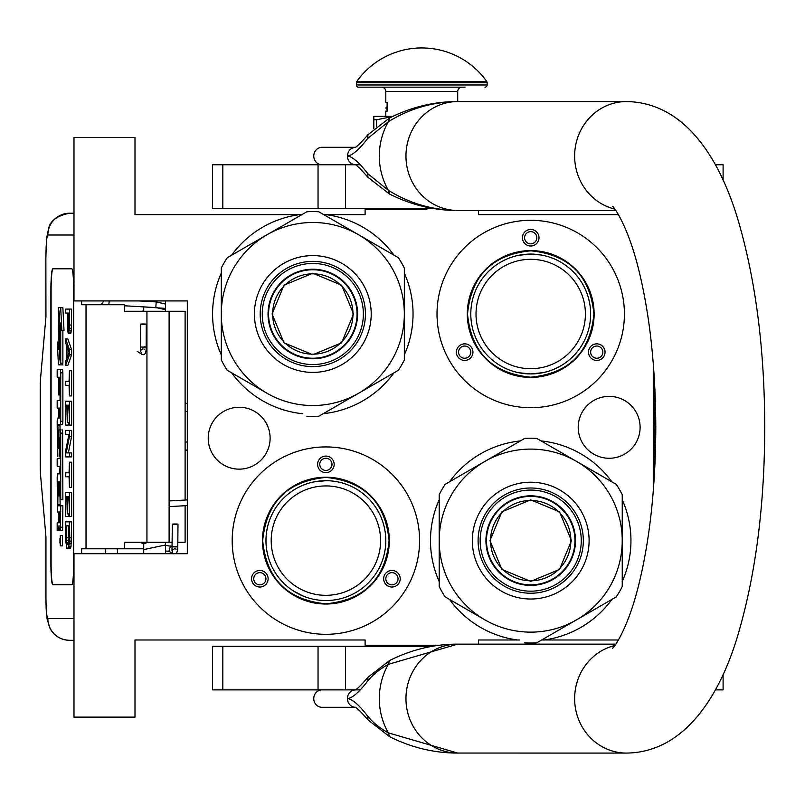<?xml version="1.0" encoding="UTF-8"?>
<svg xmlns="http://www.w3.org/2000/svg" width="805" height="805" viewBox="0 0 805 805"><rect width="100%" height="100%" fill="white"/><g stroke="black" fill="none" stroke-linecap="round" stroke-linejoin="round"><path stroke-width="1.21" d="M520.362 440.919A100.233 100.233 0 0 0 449.552 481.803M439.198 499.734A100.233 100.233 0 0 0 439.198 581.502M449.552 599.433A100.233 100.233 0 0 0 517.524 639.985L478.422 639.985L478.422 644.121M299.742 214.633L301.875 214.633M323.751 214.633L365.108 214.633L365.108 209.411L426.912 209.411M439.782 645.218L365.108 645.218L365.108 639.985L134.999 639.985L134.999 717.124L73.99 717.124L73.99 553.699L187.303 553.699L187.303 300.929L73.99 300.929L73.99 137.504L134.999 137.504L134.999 214.633L299.621 214.633A100.233 100.233 0 0 0 231.649 255.185M221.294 273.116A100.233 100.233 0 0 0 221.294 354.884M231.649 372.816A100.233 100.233 0 0 0 302.459 413.7M323.167 413.7A100.233 100.233 0 0 0 393.977 372.816M404.331 354.884A100.233 100.233 0 0 0 404.331 273.116M393.977 255.185A100.233 100.233 0 0 0 326.005 214.633M609.164 396.372A30.942 30.942 0 0 0 578.221 427.314A30.942 30.942 0 0 0 609.164 458.256A30.942 30.942 0 0 0 640.106 427.314A30.942 30.942 0 0 0 609.164 396.372M239.166 407.26A30.942 30.942 0 0 0 208.223 438.202A30.942 30.942 0 0 0 239.166 469.144A30.942 30.942 0 0 0 270.108 438.202A30.942 30.942 0 0 0 239.166 407.26M325.884 634.32A93.702 93.702 0 0 1 232.192 540.618A93.702 93.702 0 0 1 325.884 446.926A93.702 93.702 0 0 1 419.586 540.618A93.702 93.702 0 0 1 325.884 634.32M530.716 407.702A93.702 93.702 0 0 1 437.014 314A93.702 93.702 0 0 1 530.716 220.308A93.702 93.702 0 0 1 624.408 314A93.702 93.702 0 0 1 530.716 407.702M478.422 210.497L478.422 214.633L618.401 214.633M618.401 639.985L541.654 639.985M653.61 367.704L653.61 486.924M519.778 639.985L517.524 639.985M543.908 639.985A100.233 100.233 0 0 0 611.881 599.433M622.235 581.502A100.233 100.233 0 0 0 622.235 499.734M611.881 481.803A100.233 100.233 0 0 0 541.071 440.919M325.884 485.928A54.69 54.69 0 0 1 380.584 540.618A54.69 54.69 0 0 1 325.884 595.318A54.69 54.69 0 0 1 271.194 540.618A54.69 54.69 0 0 1 325.884 485.928M530.716 259.311A54.69 54.69 0 0 1 585.406 314A54.69 54.69 0 0 1 530.716 368.7A54.69 54.69 0 0 1 476.017 314A54.69 54.69 0 0 1 530.716 259.311M267.008 574.609A8.281 8.281 0 0 0 255.698 571.58A8.281 8.281 0 0 0 252.669 582.89A8.281 8.281 0 0 0 263.98 585.919A8.281 8.281 0 0 0 267.008 574.609M384.76 574.609A8.281 8.281 0 0 0 387.799 585.919A8.281 8.281 0 0 0 399.109 582.89A8.281 8.281 0 0 0 396.07 571.58A8.281 8.281 0 0 0 384.76 574.609M325.884 472.636A8.281 8.281 0 0 0 334.166 464.354A8.281 8.281 0 0 0 325.884 456.073A8.281 8.281 0 0 0 317.603 464.354A8.281 8.281 0 0 0 325.884 472.636M325.884 604.032A63.414 63.414 0 0 0 389.298 540.618A63.414 63.414 0 0 0 325.884 477.214A63.414 63.414 0 0 0 262.48 540.618A63.414 63.414 0 0 0 325.884 604.032M471.841 347.991A8.281 8.281 0 0 0 460.53 344.963A8.281 8.281 0 0 0 457.492 356.273A8.281 8.281 0 0 0 468.802 359.302A8.281 8.281 0 0 0 471.841 347.991M589.592 347.991A8.281 8.281 0 0 0 592.621 359.302A8.281 8.281 0 0 0 603.931 356.273A8.281 8.281 0 0 0 600.902 344.963A8.281 8.281 0 0 0 589.592 347.991M530.716 246.018A8.281 8.281 0 0 0 538.998 237.737A8.281 8.281 0 0 0 530.716 229.455A8.281 8.281 0 0 0 522.435 237.737A8.281 8.281 0 0 0 530.716 246.018M530.716 377.414A63.414 63.414 0 0 0 594.12 314A63.414 63.414 0 0 0 530.716 250.597A63.414 63.414 0 0 0 467.303 314A63.414 63.414 0 0 0 530.716 377.414M527.939 254.139L521.932 254.722M520.915 254.883L519.366 255.165M518.018 255.437L517.394 255.577M518.49 255.336L530.716 254.078L541.373 255.034M541.846 255.125L544.13 255.598M303.646 596.264L293.221 590.85M292.537 590.407L290.021 588.626M292.145 590.135L297.448 593.365M302.338 595.72L304.21 596.485M310.519 598.538L309.543 598.276M306.232 597.23L304.914 596.757M254.551 581.804A6.098 6.098 0 0 1 256.785 573.472A6.098 6.098 0 0 1 265.117 575.706A6.098 6.098 0 0 1 262.893 584.038A6.098 6.098 0 0 1 254.551 581.804M397.217 581.804A6.098 6.098 0 0 1 388.885 584.038A6.098 6.098 0 0 1 386.652 575.706A6.098 6.098 0 0 1 394.983 573.472A6.098 6.098 0 0 1 397.217 581.804M325.884 458.256A6.098 6.098 0 0 1 331.992 464.354A6.098 6.098 0 0 1 325.884 470.452A6.098 6.098 0 0 1 319.786 464.354A6.098 6.098 0 0 1 325.884 458.256M459.383 355.186A6.098 6.098 0 0 1 461.617 346.854A6.098 6.098 0 0 1 469.949 349.088A6.098 6.098 0 0 1 467.715 357.42A6.098 6.098 0 0 1 459.383 355.186M602.049 355.186A6.098 6.098 0 0 1 593.708 357.42A6.098 6.098 0 0 1 591.474 349.088A6.098 6.098 0 0 1 599.816 346.854A6.098 6.098 0 0 1 602.049 355.186M530.716 231.639A6.098 6.098 0 0 1 536.814 237.737A6.098 6.098 0 0 1 530.716 243.835A6.098 6.098 0 0 1 524.608 237.737A6.098 6.098 0 0 1 530.716 231.639M542.932 372.665L530.716 373.923A59.922 59.922 0 0 0 590.639 314A59.922 59.922 0 0 0 530.716 254.078A59.922 59.922 0 0 0 470.794 314A59.922 59.922 0 0 0 530.716 373.923L519.024 372.775M325.884 480.696A59.922 59.922 0 0 0 265.962 540.618A59.922 59.922 0 0 0 325.884 600.54L325.884 600.54A59.922 59.922 0 0 0 385.806 540.618A59.922 59.922 0 0 0 325.884 480.696L313.668 481.954M530.716 377.193C492.338 373.45 471.267 352.379 467.524 314C471.267 275.622 492.338 254.561 530.716 250.808C569.095 254.561 590.156 275.622 593.909 314C590.156 352.379 569.095 373.45 530.716 377.193M553.115 258.425L553.649 258.636M585.859 290.545L586.08 291.068M589.371 301.754L589.481 302.308M590.639 313.437L590.639 314M589.592 325.129L589.481 325.693M586.292 336.41L586.08 336.933M554.172 369.143L553.649 369.364M508.307 369.575L507.784 369.364M475.574 337.456L475.353 336.933M472.052 326.246L471.941 325.693M470.794 314.574L470.794 314M471.831 302.871L471.941 302.308M475.141 291.601L475.353 291.068M507.261 258.858L507.784 258.636M337.013 481.742L337.577 481.853M348.293 485.043L348.817 485.254M381.027 517.162L381.248 517.685M384.549 528.372L384.659 528.925M385.806 540.054L385.806 540.618M384.77 551.747L384.659 552.311M381.459 563.027L381.248 563.55M349.34 595.76L348.817 595.982M338.11 599.282L337.577 599.393M314.755 599.504L314.192 599.393M270.742 564.074L270.52 563.55M267.23 552.864L267.119 552.311M265.962 541.191L265.962 540.618M267.008 529.489L267.119 528.925M270.309 518.219L270.52 517.685M302.428 485.475L302.952 485.254M325.884 603.81C287.506 600.067 266.445 578.996 262.692 540.618C266.445 502.24 287.506 481.179 325.884 477.425C364.263 481.179 385.333 502.24 389.077 540.618C385.333 578.996 364.263 600.067 325.884 603.81M402.148 209.411L402.148 208.314M185.12 505.711L185.12 542.258L177.895 542.258M172.23 542.258L124.312 542.258L124.312 548.789L81.647 548.789L81.647 553.699M185.12 500.036L185.12 311.273L124.312 311.273L124.312 304.743L81.647 304.743L81.647 300.929M73.99 235.01L47.847 235.01A21.785 21.705 -90 0 1 69.552 213.224L73.99 213.224L69.552 213.224C57.376 215.69 50.433 220.59 48.733 227.895L46.62 238.27L45.865 256.805L45.945 316.727L40.582 378.27A13.071 1.137 -90 0 0 40.25 387.507L40.25 466.025A13.071 1.137 -90 0 0 40.582 475.262L45.945 536.804L45.945 596.726C46.056 609.969 46.69 617.234 47.847 618.522L73.99 618.522M117.409 553.699L117.409 548.789M47.847 618.522A21.785 21.705 90 0 0 69.552 640.307L73.99 640.307M143.723 548.789L124.312 548.789M71.776 584.742L52.788 584.742A21.785 1.902 90 0 1 50.886 562.957L51.097 562.957A21.785 1.902 -90 0 0 52.999 584.742L71.776 584.742A21.785 1.902 90 0 0 73.678 562.957L73.678 290.575A21.785 1.902 90 0 0 71.776 268.79L52.788 268.79A21.785 1.902 90 0 0 50.886 290.575L50.886 562.957M71.776 268.79L52.999 268.79A21.785 1.902 -90 0 0 51.097 290.575L51.097 562.957M68.556 333.622L70.719 333.622L71.293 330.966L71.615 309.1L65.648 309.1L65.648 313.075L67.338 313.075L67.419 328.319L68.234 333.622L69.361 328.319L69.441 309.1M65.648 365.44L67.811 365.44L71.615 354.834L71.615 349.531L67.811 338.925L65.648 338.925L65.648 342.9L66.614 345.556L66.614 358.809L65.648 361.455L65.648 365.44L69.441 354.834L69.441 349.531L65.648 338.925M67.811 385.323L69.039 385.323L69.441 395.919L69.441 370.743L69.039 381.339L67.811 381.339M69.441 395.919L71.615 395.919L71.615 370.743L69.441 370.743M69.441 425.09L71.615 425.09L71.615 401.222L65.648 401.222L65.648 425.09L66.131 405.207L67.419 405.207L67.419 422.434L67.912 405.207L68.958 405.207L69.441 425.09L69.441 401.222M66.131 425.09L68.304 425.09L68.304 422.434M68.385 452.923L71.615 436.35L71.615 430.393L65.648 430.393L65.648 434.368L68.958 434.368L65.648 450.931L65.648 456.898L69.441 456.898L69.441 452.923L66.211 452.923L69.441 436.35L69.441 430.393M69.441 456.898L71.615 456.898L71.615 452.923L69.441 452.923M67.811 434.368L68.958 434.368M67.811 476.781L69.039 476.781L69.441 487.387L69.441 462.201L69.039 472.807L67.811 472.807M69.441 487.387L71.615 487.387L71.615 462.201L69.441 462.201M69.441 516.548L71.615 516.548L71.615 492.69L65.648 492.69L65.648 516.548L66.131 496.665L67.419 496.665L67.419 513.902L67.912 496.665L68.958 496.665L69.441 516.548L69.441 492.69M66.131 516.548L68.304 516.548L68.304 513.902M68.153 548.366L70.317 548.366L71.051 546.374L71.615 521.851L65.648 521.851L65.728 541.071L66.936 548.366L68.556 547.702L69.2 543.727L69.441 521.851M60.264 545.871L62.438 545.871L62.438 535.567L60.264 535.567L60.264 545.871L60.264 535.567M60.788 530.425L58.614 530.425L59.027 525.655L59.439 530.425L62.609 530.425L62.881 505.822L57.95 505.822L57.839 504.614L57.95 481.994L58.715 481.994L58.715 496.011L59.379 496.011L59.379 481.994L59.942 481.994L60.043 499.704L60.717 499.704L60.717 433.13L60.435 429.94L58.996 429.93L58.715 447.147L58.614 448.365L57.95 448.365L57.839 447.147L57.95 424.537L60.435 424.537L60.717 421.337L60.717 372.826L60.435 369.636L57.175 369.636L57.175 377.243L58.715 377.243L58.715 394.953L59.379 394.953L59.379 377.243L60.043 378.461L60.043 400.477L59.349 400.477M59.349 466.276L60.043 466.276L59.62 473.893M60.043 456.234L59.107 456.234L59.489 437.809L60.043 439.017L60.043 458.659L59.349 458.659M60.435 424.537L62.609 424.537L62.881 421.337L62.881 372.826L62.609 369.636L59.349 369.636M60.123 424.537L60.013 425.744L57.839 425.744M60.013 429.93L60.013 425.744M61.17 429.93L60.435 429.94M60.717 499.704L62.881 499.704L62.609 429.94M60.123 505.822L60.013 496.011L59.379 496.011M60.717 363.196L60.717 322.946L61.844 330.473L64.018 330.473L62.87 307.661L58.403 307.661L59.62 315.721L59.62 355.971L60.717 363.196L62.881 363.196L62.881 330.473M58.654 309.321L58.403 349.461L57.286 342.065L58.433 364.856L62.881 364.856L62.629 363.196M71.615 325.009L69.441 325.009M71.534 328.319L69.361 328.319M71.293 330.966L69.119 330.966M70.971 332.958L68.797 332.958M71.615 354.834L69.441 354.834M71.615 349.531L69.441 349.531M69.039 381.339L65.648 381.339L65.648 385.323L69.039 385.323M68.958 405.207L67.912 405.207M68.958 422.434L67.912 422.434M67.419 405.207L66.131 405.207M71.615 436.35L69.441 436.35M69.039 472.807L65.648 472.807L65.648 476.781L69.039 476.781M68.958 496.665L67.912 496.665M68.958 513.902L67.912 513.902M67.419 496.665L66.131 496.665M71.615 537.76L69.441 537.76M71.534 541.071L69.361 541.071M71.373 543.727L69.2 543.727M71.051 546.374L68.878 546.374M70.719 547.702L68.556 547.702M60.435 530.425L60.717 505.822M58.715 512L57.457 512L58.715 512L58.443 522.807L57.175 522.807L57.175 530.425L58.614 530.425M60.043 473.893L57.457 473.893L57.175 477.083L57.457 512M60.043 458.659L57.175 458.659L57.175 466.276L60.043 466.276M59.62 456.234L59.107 456.234M60.043 400.477L57.175 400.477L57.175 408.095L58.715 408.095L58.715 418.127L57.457 418.127L57.175 421.317L57.457 456.234M58.715 418.127L57.457 418.127M60.043 394.953L59.379 394.953M62.609 369.636L60.435 369.636M58.715 481.994L57.95 481.994M61.844 330.473L60.697 307.661M58.403 342.065L57.286 342.065M59.62 316.546L58.403 309.321M59.751 356.806L59.5 316.546M60.717 364.856L59.5 356.806M67.821 313.075L69.039 313.075L68.556 329.648L67.821 325.673L67.821 313.075L69.039 313.075M66.936 358.145L66.936 346.21L69.119 352.177L66.936 358.145M68.958 537.76L68.475 543.727L68.153 544.391L66.614 543.727L66.131 525.826L68.958 525.826L68.958 537.76M60.586 542.52L59.952 543.093L59.952 538.595L60.586 538.595L60.586 542.52M59.379 522.807L59.379 512L60.043 512L60.043 521.6L59.379 522.807M59.379 418.127L59.379 408.095L59.942 408.095L60.043 416.92L59.379 418.127M68.797 328.983L68.073 328.983M68.958 327.655L67.912 327.655M69.039 325.673L67.821 325.673M68.153 544.391L66.936 544.391M68.475 543.727L66.614 543.727M68.626 542.872L66.372 542.399M68.546 542.399L68.385 540.407L66.211 540.407M68.385 540.407L68.304 537.76L66.131 537.76M68.304 537.76L68.304 525.826L68.958 525.826M60.586 538.595L59.952 538.595M60.043 512L59.379 512M60.345 539.642L60.345 541.654L60.476 539.642M143.723 306.876L143.723 311.273M143.723 542.258L143.723 553.699M165.508 300.929L165.508 311.273M165.508 542.258L165.508 553.699M165.508 304.038L156.16 301.915L155.838 307.57L165.508 309.623M143.723 311.002L140.996 311.273M139.597 306.635L165.176 308.355L165.508 310.106M138.983 300.929L156.16 301.915L155.838 307.57L124.312 305.759M142.686 324.274C146.711 324.244 147.234 324.143 144.236 323.972C140.201 323.992 139.688 324.093 142.686 324.274L140.623 324.103L140.513 346.955L142.566 347.116C146.601 347.086 147.114 346.985 144.115 346.814M140.342 350.457L141.881 354.331C144.86 355.619 146.289 353.164 146.178 346.975L146.289 324.133L144.236 323.972M175.399 524.307C178.871 524.206 178.71 524.095 174.906 523.985C171.435 524.095 171.596 524.206 175.399 524.307C178.871 524.206 178.71 524.095 174.906 523.985C171.435 524.095 171.596 524.206 175.399 524.307M172.21 546.545L165.508 545.297M143.723 543.928L147.768 542.258M169.151 551.324L165.508 550.962M143.723 549.594L165.508 544.975M143.723 543.627L139.335 542.258M170.479 545.961L168.909 551.163L170.479 545.961L172.008 546.424M312.813 273.831A40.17 40.17 0 0 1 352.982 314A40.17 40.17 0 0 1 312.813 354.17A40.17 40.17 0 0 1 272.643 314A40.17 40.17 0 0 1 312.813 273.831M357.048 314A44.235 44.235 0 0 0 312.813 269.766A44.235 44.235 0 0 0 268.578 314A44.235 44.235 0 0 1 312.813 269.766A44.235 44.235 0 0 1 357.048 314A44.235 44.235 0 0 1 312.813 358.235A44.235 44.235 0 0 1 268.578 314M272.06 314L283.994 285.191L312.813 273.257L341.622 285.191L353.556 314L341.622 342.819L312.813 354.753L283.994 342.819L272.06 314M357.48 314A44.667 44.667 0 0 0 312.813 269.333A44.667 44.667 0 0 0 268.146 314A44.667 44.667 0 0 1 312.813 269.333A44.667 44.667 0 0 1 357.48 314A44.667 44.667 0 0 1 312.813 358.668A44.667 44.667 0 0 1 268.146 314A44.667 44.667 0 0 0 312.813 358.668A44.667 44.667 0 0 0 357.48 314M306.856 416.245A102.416 102.416 0 0 0 318.76 416.245L358.567 393.263A91.518 91.518 0 0 0 404.331 314L404.331 359.966A102.416 102.416 0 0 1 398.384 370.28L358.567 393.263A91.518 91.518 0 0 1 267.049 393.263L227.241 370.28A102.416 102.416 0 0 1 221.294 359.966L221.294 314A91.518 91.518 0 0 1 267.049 234.748L306.856 211.765A102.416 102.416 0 0 1 318.76 211.765L398.384 257.731A102.416 102.416 0 0 1 404.331 268.035L404.331 314A91.518 91.518 0 0 0 267.049 234.748L227.241 257.731A102.416 102.416 0 0 0 221.294 268.035L221.294 314A91.518 91.518 0 0 0 267.049 393.263L265.66 392.458M404.331 287.707L404.331 292.718M404.331 312.28L404.331 315.6M404.331 335.363L404.331 341.229M260.196 314A52.617 52.617 0 0 0 312.813 366.617A52.617 52.617 0 0 0 365.43 314A52.617 52.617 0 0 0 312.813 261.384A52.617 52.617 0 0 0 260.196 314M254.41 314A58.403 58.403 0 0 1 312.813 255.608A58.403 58.403 0 0 1 371.206 314A58.403 58.403 0 0 1 312.813 372.403A58.403 58.403 0 0 1 254.41 314M381.349 380.111L377.002 382.617M360.066 392.397L357.178 394.058M340.072 403.939L334.991 406.877M248.554 382.576L243.472 379.648M221.294 340.294L221.294 335.283M221.294 315.731L221.294 312.4M221.294 292.648L221.294 286.771M244.277 247.89L248.624 245.384M265.559 235.603L268.437 233.943M285.544 224.062L290.635 221.123M335.796 221.596L340.143 224.102M357.078 233.883L359.956 235.543M377.072 245.424L382.154 248.363M312.813 263.446A50.554 50.554 0 0 0 262.259 314A50.554 50.554 0 0 0 312.813 364.554A50.554 50.554 0 0 0 363.367 314A50.554 50.554 0 0 0 312.813 263.446M312.813 269.222A44.778 44.778 0 0 1 357.591 314A44.778 44.778 0 0 1 312.813 358.778A44.778 44.778 0 0 1 268.035 314A44.778 44.778 0 0 1 312.813 269.222M530.716 500.448A40.17 40.17 0 0 1 570.886 540.618A40.17 40.17 0 0 1 530.716 580.787A40.17 40.17 0 0 1 490.547 540.618A40.17 40.17 0 0 1 530.716 500.448M574.951 540.618A44.235 44.235 0 0 0 530.716 496.383A44.235 44.235 0 0 0 486.482 540.618A44.235 44.235 0 0 1 530.716 496.383A44.235 44.235 0 0 1 574.951 540.618A44.235 44.235 0 0 1 530.716 584.853A44.235 44.235 0 0 1 486.482 540.618M489.963 540.618L501.897 511.809L530.716 499.875L559.525 511.809L571.459 540.618L559.525 569.437L530.716 581.371L501.897 569.437L489.963 540.618M575.384 540.618A44.667 44.667 0 0 0 530.716 495.95A44.667 44.667 0 0 0 486.049 540.618A44.667 44.667 0 0 1 530.716 495.95A44.667 44.667 0 0 1 575.384 540.618A44.667 44.667 0 0 1 530.716 585.285A44.667 44.667 0 0 1 486.049 540.618A44.667 44.667 0 0 0 530.716 585.285A44.667 44.667 0 0 0 575.384 540.618M524.759 642.863A102.416 102.416 0 0 0 536.663 642.863L576.471 619.88A91.518 91.518 0 0 0 622.235 540.618L622.235 586.583A102.416 102.416 0 0 1 616.278 596.897L576.471 619.88A91.518 91.518 0 0 1 484.952 619.88L445.145 596.897A102.416 102.416 0 0 1 439.198 586.583L439.198 540.618A91.518 91.518 0 0 1 484.952 461.366L524.759 438.383A102.416 102.416 0 0 1 536.663 438.383L616.278 484.348A102.416 102.416 0 0 1 622.235 494.652L622.235 540.618A91.518 91.518 0 0 0 484.952 461.366L445.145 484.348A102.416 102.416 0 0 0 439.198 494.652L439.198 540.618A91.518 91.518 0 0 0 484.952 619.88L483.564 619.075M622.235 514.325L622.235 519.336M622.235 538.897L622.235 542.228M622.235 561.981L622.235 567.847M478.1 540.618A52.617 52.617 0 0 0 530.716 593.235A52.617 52.617 0 0 0 583.333 540.618A52.617 52.617 0 0 0 530.716 488.001A52.617 52.617 0 0 0 478.1 540.618M472.314 540.618A58.403 58.403 0 0 1 530.716 482.225A58.403 58.403 0 0 1 589.109 540.618A58.403 58.403 0 0 1 530.716 599.021A58.403 58.403 0 0 1 472.314 540.618M599.252 606.729L594.905 609.234M577.97 619.015L575.082 620.675M557.976 630.557L552.894 633.495M466.457 609.194L461.376 606.266M439.198 566.921L439.198 561.9M439.198 542.349L439.198 539.018M439.198 519.265L439.198 513.389M462.181 474.507L466.518 472.002M483.463 462.221L486.341 460.561M503.447 450.679L508.539 447.751M553.699 448.214L558.046 450.72M574.981 460.5L577.859 462.161M594.976 472.042L600.057 474.98M530.716 490.064A50.554 50.554 0 0 0 480.162 540.618A50.554 50.554 0 0 0 530.716 591.172A50.554 50.554 0 0 0 581.27 540.618A50.554 50.554 0 0 0 530.716 490.064M530.716 495.84A44.778 44.778 0 0 1 575.495 540.618A44.778 44.778 0 0 1 530.716 585.396A44.778 44.778 0 0 1 485.938 540.618A44.778 44.778 0 0 1 530.716 495.84M322.04 164.743A8.714 8.292 -90 0 1 313.759 156.019A8.714 8.292 -90 0 1 322.04 147.305L355.206 147.305M360.147 164.743L345.506 164.743L345.506 208.314L212.58 208.314L212.58 164.743L355.206 164.743M355.699 164.743L355.025 164.663C356.313 164.703 360.63 168.929 367.955 177.331L389.499 194.035L388.362 190.282C409.363 203.403 432.496 210.135 457.773 210.497L615.765 210.497M457.773 210.497A54.478 51.812 -90 0 1 405.962 156.019A54.478 51.812 -90 0 1 457.773 101.551C432.496 101.913 409.363 108.645 388.362 121.756L367.774 138.369C359.181 149.579 352.399 155.466 347.428 156.019C352.399 156.583 359.181 162.469 367.774 173.679L367.955 177.331M367.774 173.679L388.362 190.282A66.382 63.132 90 0 1 388.362 121.756L389.499 118.003C411.375 107.025 434.126 101.541 457.763 101.551L626.441 101.551A54.478 51.812 90 0 0 574.971 149.831A54.478 51.812 90 0 0 614.748 209.089M615.765 644.121L458.287 644.121M626.441 101.551C687.007 102.477 722.498 162.711 740.369 228.147C756.287 285.473 764.418 351.121 764.75 425.1C764.75 501.253 756.519 568.743 740.057 627.558C722.266 692.602 686.172 752.454 626.441 753.078L455.217 753.047M458.287 753.078L457.783 753.078A54.478 51.812 90 0 1 405.962 698.599A54.478 51.812 90 0 1 457.773 644.121L455.217 644.151M389.499 736.615C411.375 747.593 434.126 753.078 457.763 753.078L388.362 732.862C379.869 728.203 373.007 722.659 367.774 716.249C359.1 704.949 352.318 699.072 347.428 698.599C352.318 698.136 359.1 692.25 367.774 680.95C373.017 674.54 379.88 668.995 388.362 664.336L457.763 644.121C434.126 644.121 411.375 649.605 389.499 660.583L388.362 664.336A66.382 63.132 -90 0 0 388.362 732.862L389.499 736.615L367.955 719.901L367.774 716.249M367.774 138.369L367.955 134.717L389.499 118.003M355.166 164.723A8.714 8.292 90 0 1 347.428 156.019C347.911 150.726 350.678 147.828 355.709 147.305L355.025 147.385C356.313 147.335 360.63 143.119 367.955 134.717M360.147 689.885L355.709 689.885A8.714 8.292 90 0 0 355.699 689.885L355.025 689.966C356.565 689.684 360.882 685.468 367.955 677.297L367.774 680.95M345.506 689.885L212.58 689.885L212.58 646.304L345.506 646.304L345.506 689.885L355.206 689.885M322.04 689.885A8.714 8.292 90 0 0 313.759 698.599A8.714 8.292 90 0 0 322.04 707.313L355.206 707.313M355.709 707.313L355.699 707.313A8.714 8.292 -90 0 1 355.699 707.313L355.025 707.233C356.283 707.243 360.59 711.469 367.955 719.901M345.506 208.314L432.366 208.314M715.343 164.743L723.101 164.743L723.101 180.28M722.971 689.885L715.343 689.885M345.506 646.304L432.366 646.304M376.599 126.294L376.599 119.764L392.327 116.604M373.822 128.669L373.822 119.764L376.599 119.764M381.449 87.161A4.357 4.357 130.3 0 1 385.806 91.518L385.806 102.416L387.114 102.416L387.114 111.13L385.806 111.13L385.806 116.363L383.19 116.363L392.82 116.363L373.822 116.363L373.822 119.764M387.114 107.357L387.114 103.302M486.733 81.436A79.755 79.755 0 0 0 356.796 81.436L486.733 81.436A2.184 2.184 -111.6 0 1 487.136 82.704L487.136 84.988L356.394 84.988L356.394 82.704A2.184 2.184 111.7 0 1 356.796 81.436M464.988 87.161L358.567 87.161A2.184 2.184 41.4 0 1 356.394 84.988M484.952 87.161A2.184 2.184 -41.4 0 0 487.136 84.988M358.567 87.161L378.541 87.161M381.389 87.161L387.537 87.161M442.317 87.161L449.371 87.161M452.732 87.161L462.14 87.161M385.806 91.518L457.713 91.518A4.357 4.357 -130.3 0 1 462.07 87.161M457.713 91.518L457.713 101.551M387.114 108.303L387.114 110.184M654.918 389.298L654.918 425.131L654.042 425.131L654.042 429.488L654.918 429.488L654.918 465.32M187.303 411.516L185.12 411.516M169.11 311.273L169.11 542.258M105.254 553.699L105.254 548.789M47.847 235.01C46.69 236.308 46.056 243.563 45.945 256.805M86.024 304.743L86.024 548.789M146.943 311.273L146.943 542.258M185.12 442.015L187.303 442.015M62.881 527.225L60.717 527.225M60.043 439.017L59.379 439.017M60.043 453.034L59.379 453.034M62.881 372.826L60.717 372.826M62.881 421.337L60.717 421.337M58.715 447.147L57.839 447.147M62.881 433.13L60.717 433.13M58.715 483.201L57.839 483.201M60.013 504.614L57.839 504.614M109.228 300.929L108.856 304.743M137.212 351.352L141.861 354.321M175.289 546.937C178.76 546.826 178.599 546.716 174.796 546.615C171.314 546.716 171.485 546.826 175.289 546.937M172.039 550.268L172.803 553.699M626.441 753.078A54.478 51.812 -90 0 1 574.971 704.788A54.478 51.812 -90 0 1 614.748 645.529M355.166 689.905A8.714 8.292 90 0 0 347.428 698.599A8.714 8.292 -90 0 0 355.166 707.293M318.045 164.743L318.045 208.314M222.814 208.314L222.814 164.743M318.045 646.304L318.045 689.885M222.814 689.885L222.814 646.304M487.136 82.704L356.394 82.704M187.303 403.788A8.714 8.714 0 0 0 185.12 402.993M45.865 535.858L45.865 596.726C46.338 619.709 46.67 613.792 47.082 619.035L50.202 628.816C54.468 636.101 60.918 639.935 69.552 640.307M45.865 317.673L45.865 256.805M185.12 450.538A8.714 8.714 0 0 0 187.303 449.743M400.015 209.411L400.015 208.314M400.015 645.218L400.015 646.304M103.754 300.929L101.168 304.743M143.904 349.038L144.437 349.31M140.513 346.955L140.301 350.728L142.545 348.887M177.986 524.166L177.764 549.896L176.406 553.699M172.32 524.136L171.998 550.54L174.605 548.668L176.134 549.121M173.025 553.86L168.909 551.163M169.11 500.962L187.303 499.915M169.11 506.627L187.303 505.59M612.454 206.422C611.991 204.661 626.753 221.606 638.617 269.303C649.937 315.007 655.662 368.358 655.803 429.357C655.381 489.279 649.575 541.574 638.385 586.241C626.582 633.233 612.001 649.917 612.454 648.196M457.763 210.497C434.126 210.507 411.375 205.013 389.499 194.035M367.955 677.297L389.499 660.583M723.101 689.885L723.101 674.349M386.984 107.005A1.087 1.087 0 0 0 386.984 109.168"/></g></svg>
